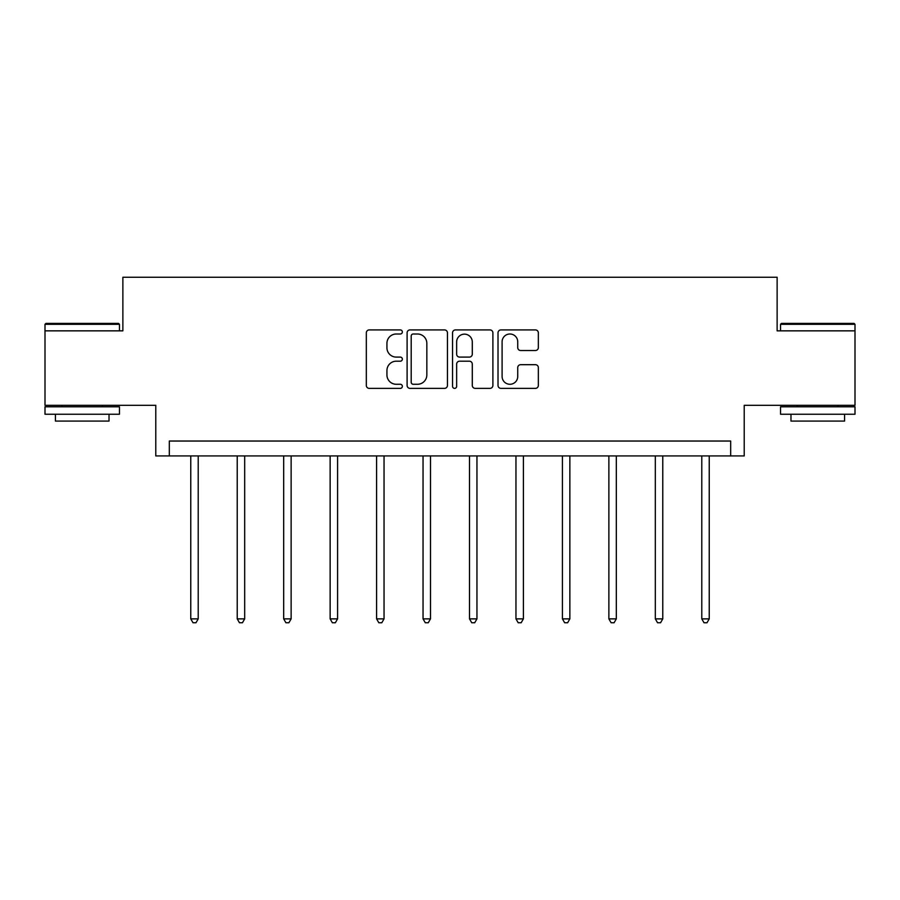 <?xml version="1.0" encoding="UTF-8"?>
<svg xmlns="http://www.w3.org/2000/svg" width="900" height="900" viewBox="0 0 900 900"><rect width="100%" height="100%" fill="white"/><g stroke="black" fill="none" stroke-linecap="round" stroke-linejoin="round"><path stroke-width="1.35" d="M402.356 331.954A2.047 2.047 0 0 0 400.309 329.918L369.248 329.918A2.925 2.925 0 0 0 366.322 332.831L366.322 385.447A2.925 2.925 0 0 0 369.248 388.373L400.309 388.373A2.047 2.047 0 0 0 402.356 386.325A2.047 2.047 0 0 0 400.309 384.277L396.293 384.277A9.349 9.349 0 0 1 386.933 374.929L386.933 370.541A9.349 9.349 0 0 1 396.293 361.192L400.309 361.192A2.047 2.047 0 0 0 402.356 359.145A2.047 2.047 0 0 0 400.309 357.098L396.293 357.098A9.349 9.349 0 0 1 386.933 347.738L386.933 343.361A9.349 9.349 0 0 1 396.293 334.001L400.309 334.001A2.047 2.047 0 0 0 402.356 331.954M855 330.851L777.127 330.851L777.127 277.245L122.873 277.245L122.873 330.851L45 330.851L45 405.304L155.779 405.304L155.779 455.929L744.221 455.929L744.221 405.304L855 405.304L855 324.304L780.548 324.304L781.447 323.404L854.111 323.404L855 324.304M535.421 350.516A2.925 2.925 0 0 0 538.346 347.603L538.346 332.831A2.925 2.925 0 0 0 535.421 329.918L500.929 329.918A2.925 2.925 0 0 0 498.015 332.831L498.015 385.447A2.925 2.925 0 0 0 500.929 388.373L535.421 388.373A2.925 2.925 0 0 0 538.346 385.447L538.346 367.616A2.925 2.925 0 0 0 535.421 364.691L520.661 364.691A2.925 2.925 0 0 0 517.736 367.616L517.736 376.459A7.819 7.819 0 0 1 509.918 384.277A7.819 7.819 0 0 1 502.099 376.459L502.099 341.82A7.819 7.819 0 0 1 509.918 334.001A7.819 7.819 0 0 1 517.736 341.82L517.736 347.603A2.925 2.925 0 0 0 520.661 350.516L535.421 350.516M730.676 455.929L730.676 441.034L169.324 441.034L169.324 455.929M447.446 332.831A2.925 2.925 0 0 0 444.521 329.918L410.029 329.918A2.925 2.925 0 0 0 407.104 332.831L407.104 385.447A2.925 2.925 0 0 0 410.029 388.373L444.521 388.373A2.925 2.925 0 0 0 447.446 385.447L447.446 332.831M455.479 329.918L489.971 329.918A2.925 2.925 0 0 1 492.896 332.831L492.896 385.447A2.925 2.925 0 0 1 489.971 388.373L475.211 388.373A2.925 2.925 0 0 1 472.286 385.447L472.286 364.118A2.925 2.925 0 0 0 469.361 361.192L459.574 361.192A2.925 2.925 0 0 0 456.649 364.118L456.649 386.325A2.047 2.047 0 0 1 454.601 388.373A2.047 2.047 0 0 1 452.554 386.325L452.554 332.831A2.925 2.925 0 0 1 455.479 329.918M413.246 334.001A2.047 2.047 0 0 0 411.199 336.049L411.199 382.23A2.047 2.047 0 0 0 413.246 384.277L417.476 384.277A9.349 9.349 0 0 0 426.836 374.929L426.836 343.361A9.349 9.349 0 0 0 417.476 334.001L413.246 334.001M472.286 341.966A7.819 7.819 0 0 0 464.468 334.147A7.819 7.819 0 0 0 456.649 341.966L456.649 354.173A2.925 2.925 0 0 0 459.574 357.098L469.361 357.098A2.925 2.925 0 0 0 472.286 354.173L472.286 341.966M190.766 455.929L190.766 618.874L198.214 618.874L198.214 455.929M198.214 618.874L195.986 622.755L193.005 622.755L190.766 618.874M45.889 323.404L118.552 323.404L119.453 324.304L45 324.304L45.889 323.404M82.226 414.236L45 414.236L45 406.789L119.453 406.789L119.453 414.236L82.226 414.236M109.024 414.236L109.024 421.088L55.417 421.088L55.417 414.236M817.774 414.236L780.548 414.236L780.548 406.789L855 406.789L855 414.236L817.774 414.236M844.582 414.236L844.582 421.088L790.976 421.088L790.976 414.236M237.229 455.929L237.229 618.874L244.676 618.874L244.676 455.929M244.676 618.874L242.438 622.755L239.456 622.755L237.229 618.874M283.68 455.929L283.68 618.874L291.127 618.874L291.127 455.929M291.127 618.874L288.889 622.755L285.919 622.755L283.68 618.874M330.142 455.929L330.142 618.874L337.579 618.874L337.579 455.929M337.579 618.874L335.351 622.755L332.37 622.755L330.142 618.874M376.594 455.929L376.594 618.874L384.041 618.874L384.041 455.929M384.041 618.874L381.803 622.755L378.832 622.755L376.594 618.874M423.045 455.929L423.045 618.874L430.493 618.874L430.493 455.929M430.493 618.874L428.265 622.755L425.284 622.755L423.045 618.874M469.507 455.929L469.507 618.874L476.955 618.874L476.955 455.929M476.955 618.874L474.716 622.755L471.735 622.755L469.507 618.874M515.959 455.929L515.959 618.874L523.406 618.874L523.406 455.929M523.406 618.874L521.168 622.755L518.197 622.755L515.959 618.874M562.421 455.929L562.421 618.874L569.858 618.874L569.858 455.929M569.858 618.874L567.63 622.755L564.649 622.755L562.421 618.874M608.873 455.929L608.873 618.874L616.32 618.874L616.32 455.929M616.32 618.874L614.081 622.755L611.111 622.755L608.873 618.874M655.324 455.929L655.324 618.874L662.771 618.874L662.771 455.929M662.771 618.874L660.544 622.755L657.562 622.755L655.324 618.874M701.786 455.929L701.786 618.874L709.234 618.874L709.234 455.929M709.234 618.874L706.995 622.755L704.014 622.755L701.786 618.874M45 330.851L45 324.304M61.976 406.789L61.976 405.304M102.476 406.789L102.476 405.304M119.453 330.851L119.453 324.304M780.548 330.851L780.548 324.304M797.524 406.789L797.524 405.304M838.024 406.789L838.024 405.304"/></g></svg>
